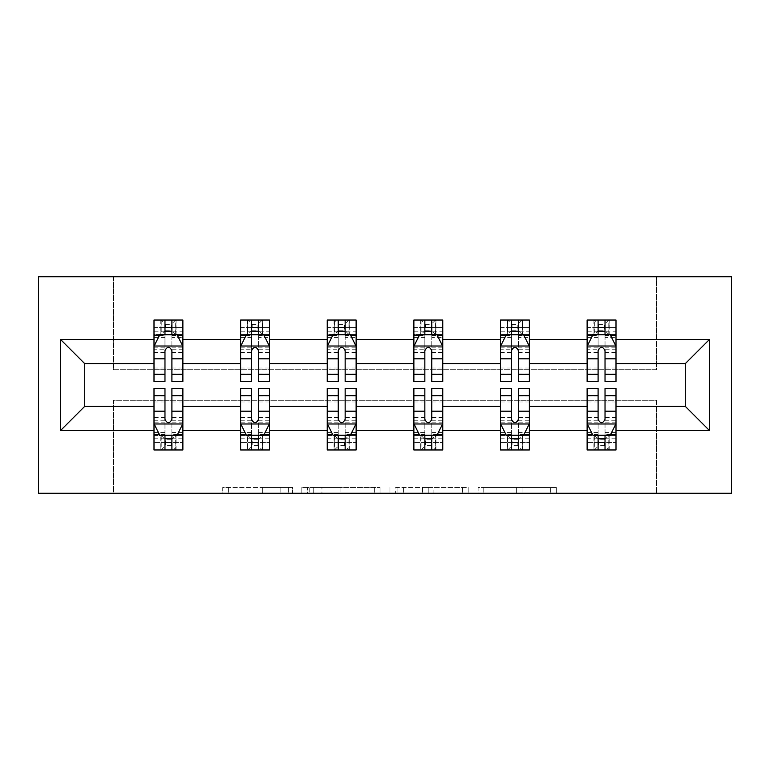 <?xml version="1.0" encoding="UTF-8"?>
<svg xmlns="http://www.w3.org/2000/svg" width="770" height="770" viewBox="0 0 770 770"><rect width="100%" height="100%" fill="white"/><g stroke="black" fill="none" stroke-linecap="round" stroke-linejoin="round"><path stroke-width="0.58" stroke-dasharray="3.85 2.89" d="M292.6 493.281L228.411 493.281L292.6 493.281L292.6 487.506L262.705 487.506L262.705 493.281L262.705 487.506L292.6 487.506L292.6 493.281L292.6 487.506L262.705 487.506L262.705 493.281L262.705 487.506L292.6 487.506L228.411 487.506L292.6 487.506M550.666 493.281L483.772 493.281L550.666 493.281L550.666 487.506L522.041 487.506L556.335 487.506L556.335 493.281L556.335 487.506L483.772 487.506L556.335 487.506L556.335 493.281L556.335 487.506L550.666 487.506L550.666 493.281M516.372 493.281L486.043 493.281L516.372 493.281L516.372 487.506L522.041 487.506L516.372 487.506L516.372 493.281L516.372 487.506L486.043 487.506L486.043 493.281L486.043 487.506L516.372 487.506L516.372 493.281M478.103 493.281L483.772 493.281L478.103 493.281L478.103 487.506L483.772 487.506L478.103 487.506L478.103 493.281M222.742 493.281L228.411 493.281L222.742 493.281L222.742 487.506L228.411 487.506L222.742 487.506L222.742 493.281M656.425 493.281L731.5 493.281L731.5 276.719L656.425 276.719L656.425 369.696L113.575 369.696L113.575 276.719L656.425 276.719L656.425 369.696L113.575 369.696L113.575 276.719L38.5 276.719L38.5 493.281L113.575 493.281L113.575 400.304L656.425 400.304L656.425 493.281L113.575 493.281L113.575 400.304L656.425 400.304L656.425 493.281M380.043 493.281L374.374 493.281L380.043 493.281L380.043 487.506L380.043 493.281M307.48 493.281L374.374 493.281L301.811 493.281L307.48 493.281L307.48 487.506L380.043 487.506L301.811 487.506L301.811 493.281L301.811 487.506L307.48 487.506L307.48 493.281M395.626 493.281L468.189 493.281L389.957 493.281L395.626 493.281L395.626 487.506L468.189 487.506L468.189 493.281L468.189 487.506L433.895 487.506L433.895 493.281M605.028 435.531L616 435.531L616 406.368L685.3 406.368L685.3 363.632L616 363.632L616 320.031L587.125 320.031L594.344 320.031L594.344 334.469L616 334.469L616 320.031L609.195 320.031L609.195 334.469M500.5 335.45L500.5 374.028L500.5 320.031L507.719 320.031L507.719 334.469L529.375 334.469L529.375 320.031L500.5 320.031L500.5 334.469L529.375 334.469L529.375 320.031L522.57 320.031L522.57 334.469M327.25 335.45L327.25 374.028L327.25 320.031L334.469 320.031L334.469 334.469L356.125 334.469L356.125 320.031L327.25 320.031L327.25 334.469L356.125 334.469L356.125 320.031L349.32 320.031L349.32 334.469M154 335.45L154 374.028L154 320.031L161.219 320.031L161.219 334.469L182.875 334.469L182.875 320.031L154 320.031L154 334.469L182.875 334.469L182.875 320.031L176.07 320.031L176.07 334.469M240.625 335.45L240.625 374.028L240.625 320.031L247.844 320.031L247.844 334.469L269.5 334.469L269.5 320.031L240.625 320.031L240.625 334.469L269.5 334.469L269.5 320.031L262.695 320.031L262.695 334.469M413.875 335.45L413.875 374.028L413.875 320.031L421.094 320.031L421.094 334.469L442.75 334.469L442.75 320.031L413.875 320.031L413.875 334.469L442.75 334.469L442.75 320.031L435.945 320.031L435.945 334.469M587.125 335.45L587.125 374.028L587.125 320.031L587.125 334.469L616 334.469L598.097 334.469M587.125 363.632L529.375 363.632L529.375 334.469L511.472 334.469M518.403 435.531L529.375 435.531L529.375 406.368L587.125 406.368L587.125 435.531L598.097 435.531M500.5 363.632L442.75 363.632L442.75 334.469L424.847 334.469M431.778 435.531L442.75 435.531L442.75 406.368L500.5 406.368L500.5 435.531L511.472 435.531M413.875 363.632L356.125 363.632L356.125 334.469L338.222 334.469M345.153 435.531L356.125 435.531L356.125 406.368L413.875 406.368L413.875 435.531L424.847 435.531M327.25 363.632L269.5 363.632L269.5 334.469L251.597 334.469M258.528 435.531L269.5 435.531L269.5 406.368L327.25 406.368L327.25 435.531L338.222 435.531M240.625 363.632L182.875 363.632L182.875 334.469L164.972 334.469M171.903 435.531L182.875 435.531L182.875 406.368L240.625 406.368L240.625 435.531L251.597 435.531M154 363.632L84.7 363.632L84.7 406.368L154 406.368L154 435.531L164.972 435.531M605.028 334.469L616 334.469L616 331.216L605.028 331.216M518.403 334.469L529.375 334.469L529.375 331.216L518.403 331.216M431.778 334.469L442.75 334.469L442.75 331.216L431.778 331.216M345.153 334.469L356.125 334.469L356.125 331.216L345.153 331.216M258.528 334.469L269.5 334.469L269.5 331.216L258.528 331.216M171.903 334.469L182.875 334.469L182.875 331.216L171.903 331.216M587.125 388.465L587.125 442.461L587.125 435.531L616 435.531L587.125 435.531L587.125 449.969L616 449.969L608.781 449.969L608.781 435.531L587.125 435.531L587.125 449.969L593.93 449.969L593.93 435.531M609.195 449.969L609.195 435.531L616 435.531L616 449.969L616 388.465M500.5 388.465L500.5 442.461L500.5 435.531L529.375 435.531L500.5 435.531L500.5 449.969L529.375 449.969L522.156 449.969L522.156 435.531L500.5 435.531L500.5 449.969L507.305 449.969L507.305 435.531M522.57 449.969L522.57 435.531L529.375 435.531L529.375 449.969L529.375 388.465M413.875 388.465L413.875 442.461L413.875 435.531L442.75 435.531L413.875 435.531L413.875 449.969L442.75 449.969L435.531 449.969L435.531 435.531L413.875 435.531L413.875 449.969L420.68 449.969L420.68 435.531M435.945 449.969L435.945 435.531L442.75 435.531L442.75 449.969L442.75 388.465M327.25 388.465L327.25 442.461L327.25 435.531L356.125 435.531L327.25 435.531L327.25 449.969L356.125 449.969L348.906 449.969L348.906 435.531L327.25 435.531L327.25 449.969L334.055 449.969L334.055 435.531M349.32 449.969L349.32 435.531L356.125 435.531L356.125 449.969L356.125 388.465M240.625 388.465L240.625 442.461L240.625 435.531L269.5 435.531L240.625 435.531L240.625 449.969L269.5 449.969L262.281 449.969L262.281 435.531L240.625 435.531L240.625 449.969L247.43 449.969L247.43 435.531M262.695 449.969L262.695 435.531L269.5 435.531L269.5 449.969L269.5 388.465M154 388.465L154 442.461L154 435.531L182.875 435.531L154 435.531L154 449.969L182.875 449.969L175.656 449.969L175.656 435.531L154 435.531L154 449.969L160.805 449.969L160.805 435.531M176.07 449.969L176.07 435.531L182.875 435.531L182.875 449.969L182.875 388.465M313.717 493.281L321.937 493.281L313.717 493.281L313.717 487.506L309.752 487.506L309.752 493.281L309.752 487.506L321.937 487.506L313.717 487.506L313.717 493.281M321.937 493.281L340.08 493.281L321.937 493.281L321.937 487.506L340.08 487.506L340.08 493.281L340.08 487.506L321.937 487.506L321.937 493.281M395.626 487.506L428.226 487.506L428.226 493.281L428.226 487.506L422.557 487.506L428.226 487.506L428.226 493.281L428.226 487.506L433.895 487.506M397.897 487.506L397.897 493.281L397.897 487.506M389.957 487.506L389.957 493.281L389.957 487.506M160.805 320.031L160.805 334.469L154 334.469L154 327.539L164.972 327.539L164.972 320.031L171.903 320.031L171.903 327.539L182.875 327.539L182.875 331.216M154 381.535L154 327.539L182.875 327.539L182.875 337.462L171.903 337.462L171.903 327.539M154 346.308L159.775 334.757L177.1 334.757L182.875 346.308L182.875 374.028L182.875 335.45M182.875 346.308L182.875 363.632M182.875 381.535L182.875 337.462M164.972 381.535L164.972 349.214L154 349.214M154 347.203L164.972 347.203L164.972 374.028L164.972 350.639C167.273 346.269 169.583 346.269 171.903 350.639L171.903 374.028L171.903 347.203L182.875 347.203M165.55 324.363L171.325 324.363L171.325 330.137L165.55 330.137L165.55 324.363L161.219 320.031L175.656 320.031L175.656 334.469L176.07 320.031M164.972 327.539L164.972 349.214M164.972 347.203L164.972 334.757M171.903 334.757L171.903 347.203M182.875 349.214L171.903 349.214L171.903 337.462M171.903 349.214L171.903 381.535M160.805 334.469L161.219 320.031M175.656 334.469L171.325 330.137M165.55 330.137L161.219 334.469M175.656 320.031L171.325 324.363M171.903 442.461L171.903 449.969L164.972 449.969L164.972 442.461L154 442.461L182.875 442.461L171.903 442.461L171.903 420.786L182.875 420.786M182.875 434.55L182.875 406.368M182.875 423.692L177.1 435.243L159.775 435.243L154 423.692L154 395.972L154 434.55M154 423.692L154 406.368M171.903 388.465L171.903 420.786M182.875 422.797L171.903 422.797L171.903 395.972L171.903 419.361C169.602 423.731 167.292 423.731 164.972 419.361L164.972 395.972L164.972 422.797L154 422.797M171.325 445.637L165.55 445.637L165.55 439.863L171.325 439.863L171.325 445.637L175.656 449.969L161.219 449.969L161.219 435.531L160.805 449.969M154 420.786L164.972 420.786L164.972 442.461M171.903 422.797L171.903 435.243M164.972 435.243L164.972 422.797M164.972 420.786L164.972 388.465M176.07 435.531L175.656 449.969M161.219 435.531L165.55 439.863M171.325 439.863L175.656 435.531M161.219 449.969L165.55 445.637M247.43 320.031L247.43 334.469L240.625 334.469L240.625 327.539L251.597 327.539L251.597 320.031L258.528 320.031L258.528 327.539L269.5 327.539L269.5 331.216M240.625 381.535L240.625 327.539L269.5 327.539L269.5 337.462L258.528 337.462L258.528 327.539M240.625 346.308L246.4 334.757L263.725 334.757L269.5 346.308L269.5 374.028L269.5 335.45M269.5 346.308L269.5 363.632M269.5 381.535L269.5 337.462M251.597 381.535L251.597 349.214L240.625 349.214M240.625 347.203L251.597 347.203L251.597 374.028L251.597 350.639C253.898 346.269 256.208 346.269 258.528 350.639L258.528 374.028L258.528 347.203L269.5 347.203M252.175 324.363L257.95 324.363L257.95 330.137L252.175 330.137L252.175 324.363L247.844 320.031L262.281 320.031L262.281 334.469L262.695 320.031M251.597 327.539L251.597 349.214M251.597 347.203L251.597 334.757M258.528 334.757L258.528 347.203M269.5 349.214L258.528 349.214L258.528 337.462M258.528 349.214L258.528 381.535M247.43 334.469L247.844 320.031M262.281 334.469L257.95 330.137M252.175 330.137L247.844 334.469M262.281 320.031L257.95 324.363M334.055 320.031L334.055 334.469L327.25 334.469L327.25 327.539L338.222 327.539L338.222 320.031L345.153 320.031L345.153 327.539L356.125 327.539L356.125 331.216M327.25 381.535L327.25 327.539L356.125 327.539L356.125 337.462L345.153 337.462L345.153 327.539M327.25 346.308L333.025 334.757L350.35 334.757L356.125 346.308L356.125 374.028L356.125 335.45M356.125 346.308L356.125 363.632M356.125 381.535L356.125 337.462M338.222 381.535L338.222 349.214L327.25 349.214M327.25 347.203L338.222 347.203L338.222 374.028L338.222 350.639C340.523 346.269 342.833 346.269 345.153 350.639L345.153 374.028L345.153 347.203L356.125 347.203M338.8 324.363L344.575 324.363L344.575 330.137L338.8 330.137L338.8 324.363L334.469 320.031L348.906 320.031L348.906 334.469L349.32 320.031M338.222 327.539L338.222 349.214M338.222 347.203L338.222 334.757M345.153 334.757L345.153 347.203M356.125 349.214L345.153 349.214L345.153 337.462M345.153 349.214L345.153 381.535M334.055 334.469L334.469 320.031M348.906 334.469L344.575 330.137M338.8 330.137L334.469 334.469M348.906 320.031L344.575 324.363M258.528 442.461L258.528 449.969L251.597 449.969L251.597 442.461L240.625 442.461L269.5 442.461L258.528 442.461L258.528 420.786L269.5 420.786M269.5 434.55L269.5 406.368M269.5 423.692L263.725 435.243L246.4 435.243L240.625 423.692L240.625 395.972L240.625 434.55M240.625 423.692L240.625 406.368M258.528 388.465L258.528 420.786M269.5 422.797L258.528 422.797L258.528 395.972L258.528 419.361C256.227 423.731 253.917 423.731 251.597 419.361L251.597 395.972L251.597 422.797L240.625 422.797M257.95 445.637L252.175 445.637L252.175 439.863L257.95 439.863L257.95 445.637L262.281 449.969L247.844 449.969L247.844 435.531L247.43 449.969M240.625 420.786L251.597 420.786L251.597 442.461M258.528 422.797L258.528 435.243M251.597 435.243L251.597 422.797M251.597 420.786L251.597 388.465M262.695 435.531L262.281 449.969M247.844 435.531L252.175 439.863M257.95 439.863L262.281 435.531M247.844 449.969L252.175 445.637M345.153 442.461L345.153 449.969L338.222 449.969L338.222 442.461L327.25 442.461L356.125 442.461L345.153 442.461L345.153 420.786L356.125 420.786M356.125 434.55L356.125 406.368M356.125 423.692L350.35 435.243L333.025 435.243L327.25 423.692L327.25 395.972L327.25 434.55M327.25 423.692L327.25 406.368M345.153 388.465L345.153 420.786M356.125 422.797L345.153 422.797L345.153 395.972L345.153 419.361C342.852 423.731 340.542 423.731 338.222 419.361L338.222 395.972L338.222 422.797L327.25 422.797M344.575 445.637L338.8 445.637L338.8 439.863L344.575 439.863L344.575 445.637L348.906 449.969L334.469 449.969L334.469 435.531L334.055 449.969M327.25 420.786L338.222 420.786L338.222 442.461M345.153 422.797L345.153 435.243M338.222 435.243L338.222 422.797M338.222 420.786L338.222 388.465M349.32 435.531L348.906 449.969M334.469 435.531L338.8 439.863M344.575 439.863L348.906 435.531M334.469 449.969L338.8 445.637M420.68 320.031L420.68 334.469L413.875 334.469L413.875 327.539L424.847 327.539L424.847 320.031L431.778 320.031L431.778 327.539L442.75 327.539L442.75 331.216M413.875 381.535L413.875 327.539L442.75 327.539L442.75 337.462L431.778 337.462L431.778 327.539M413.875 346.308L419.65 334.757L436.975 334.757L442.75 346.308L442.75 374.028L442.75 335.45M442.75 346.308L442.75 363.632M442.75 381.535L442.75 337.462M424.847 381.535L424.847 349.214L413.875 349.214M413.875 347.203L424.847 347.203L424.847 374.028L424.847 350.639C427.148 346.269 429.458 346.269 431.778 350.639L431.778 374.028L431.778 347.203L442.75 347.203M425.425 324.363L431.2 324.363L431.2 330.137L425.425 330.137L425.425 324.363L421.094 320.031L435.531 320.031L435.531 334.469L435.945 320.031M424.847 327.539L424.847 349.214M424.847 347.203L424.847 334.757M431.778 334.757L431.778 347.203M442.75 349.214L431.778 349.214L431.778 337.462M431.778 349.214L431.778 381.535M420.68 334.469L421.094 320.031M435.531 334.469L431.2 330.137M425.425 330.137L421.094 334.469M435.531 320.031L431.2 324.363M431.778 442.461L431.778 449.969L424.847 449.969L424.847 442.461L413.875 442.461L442.75 442.461L431.778 442.461L431.778 420.786L442.75 420.786M442.75 434.55L442.75 406.368M442.75 423.692L436.975 435.243L419.65 435.243L413.875 423.692L413.875 395.972L413.875 434.55M413.875 423.692L413.875 406.368M431.778 388.465L431.778 420.786M442.75 422.797L431.778 422.797L431.778 395.972L431.778 419.361C429.477 423.731 427.167 423.731 424.847 419.361L424.847 395.972L424.847 422.797L413.875 422.797M431.2 445.637L425.425 445.637L425.425 439.863L431.2 439.863L431.2 445.637L435.531 449.969L421.094 449.969L421.094 435.531L420.68 449.969M413.875 420.786L424.847 420.786L424.847 442.461M431.778 422.797L431.778 435.243M424.847 435.243L424.847 422.797M424.847 420.786L424.847 388.465M435.945 435.531L435.531 449.969M421.094 435.531L425.425 439.863M431.2 439.863L435.531 435.531M421.094 449.969L425.425 445.637M507.305 320.031L507.305 334.469L500.5 334.469L500.5 327.539L511.472 327.539L511.472 320.031L518.403 320.031L518.403 327.539L529.375 327.539L529.375 331.216M500.5 381.535L500.5 327.539L529.375 327.539L529.375 337.462L518.403 337.462L518.403 327.539M500.5 346.308L506.275 334.757L523.6 334.757L529.375 346.308L529.375 374.028L529.375 335.45M529.375 346.308L529.375 363.632M529.375 381.535L529.375 337.462M511.472 381.535L511.472 349.214L500.5 349.214M500.5 347.203L511.472 347.203L511.472 374.028L511.472 350.639C513.773 346.269 516.083 346.269 518.403 350.639L518.403 374.028L518.403 347.203L529.375 347.203M512.05 324.363L517.825 324.363L517.825 330.137L512.05 330.137L512.05 324.363L507.719 320.031L522.156 320.031L522.156 334.469L522.57 320.031M511.472 327.539L511.472 349.214M511.472 347.203L511.472 334.757M518.403 334.757L518.403 347.203M529.375 349.214L518.403 349.214L518.403 337.462M518.403 349.214L518.403 381.535M507.305 334.469L507.719 320.031M522.156 334.469L517.825 330.137M512.05 330.137L507.719 334.469M522.156 320.031L517.825 324.363M518.403 442.461L518.403 449.969L511.472 449.969L511.472 442.461L500.5 442.461L529.375 442.461L518.403 442.461L518.403 420.786L529.375 420.786M529.375 434.55L529.375 406.368M529.375 423.692L523.6 435.243L506.275 435.243L500.5 423.692L500.5 395.972L500.5 434.55M500.5 423.692L500.5 406.368M518.403 388.465L518.403 420.786M529.375 422.797L518.403 422.797L518.403 395.972L518.403 419.361C516.102 423.731 513.792 423.731 511.472 419.361L511.472 395.972L511.472 422.797L500.5 422.797M517.825 445.637L512.05 445.637L512.05 439.863L517.825 439.863L517.825 445.637L522.156 449.969L507.719 449.969L507.719 435.531L507.305 449.969M500.5 420.786L511.472 420.786L511.472 442.461M518.403 422.797L518.403 435.243M511.472 435.243L511.472 422.797M511.472 420.786L511.472 388.465M522.57 435.531L522.156 449.969M507.719 435.531L512.05 439.863M517.825 439.863L522.156 435.531M507.719 449.969L512.05 445.637M593.93 320.031L593.93 334.469L587.125 334.469L587.125 327.539L598.097 327.539L598.097 320.031L605.028 320.031L605.028 327.539L616 327.539L616 331.216M587.125 381.535L587.125 327.539L616 327.539L616 337.462L605.028 337.462L605.028 327.539M587.125 346.308L592.9 334.757L610.225 334.757L616 346.308L616 374.028L616 335.45M616 346.308L616 363.632M616 381.535L616 337.462M598.097 381.535L598.097 349.214L587.125 349.214M587.125 347.203L598.097 347.203L598.097 374.028L598.097 350.639C600.398 346.269 602.708 346.269 605.028 350.639L605.028 374.028L605.028 347.203L616 347.203M598.675 324.363L604.45 324.363L604.45 330.137L598.675 330.137L598.675 324.363L594.344 320.031L608.781 320.031L608.781 334.469L609.195 320.031M598.097 327.539L598.097 349.214M598.097 347.203L598.097 334.757M605.028 334.757L605.028 347.203M616 349.214L605.028 349.214L605.028 337.462M605.028 349.214L605.028 381.535M593.93 334.469L594.344 320.031M608.781 334.469L604.45 330.137M598.675 330.137L594.344 334.469M608.781 320.031L604.45 324.363M605.028 442.461L605.028 449.969L598.097 449.969L598.097 442.461L587.125 442.461L616 442.461L605.028 442.461L605.028 420.786L616 420.786M616 434.55L616 406.368M616 423.692L610.225 435.243L592.9 435.243L587.125 423.692L587.125 395.972L587.125 434.55M587.125 423.692L587.125 406.368M605.028 388.465L605.028 420.786M616 422.797L605.028 422.797L605.028 395.972L605.028 419.361C602.727 423.731 600.417 423.731 598.097 419.361L598.097 395.972L598.097 422.797L587.125 422.797M604.45 445.637L598.675 445.637L598.675 439.863L604.45 439.863L604.45 445.637L608.781 449.969L594.344 449.969L594.344 435.531L593.93 449.969M587.125 420.786L598.097 420.786L598.097 442.461M605.028 422.797L605.028 435.243M598.097 435.243L598.097 422.797M598.097 420.786L598.097 388.465M609.195 435.531L608.781 449.969M594.344 435.531L598.675 439.863M604.45 439.863L608.781 435.531M594.344 449.969L598.675 445.637M288.635 487.506L288.635 493.281L288.635 487.506M280.838 487.506L280.838 493.281L280.838 487.506M228.411 487.506L228.411 493.281L228.411 487.506M374.374 487.506L374.374 493.281L374.374 487.506M462.52 487.506L462.52 493.281L462.52 487.506M422.557 487.506L422.557 493.281L422.557 487.506M403.567 487.506L403.567 493.281L403.567 487.506M522.041 487.506L522.041 493.281L522.041 487.506M483.772 487.506L483.772 493.281L483.772 487.506M154.144 346.019L182.731 346.019M154 368.022L164.972 368.022M164.972 337.462L154 337.462M159.428 335.45L164.972 335.45M171.903 335.45L177.447 335.45M171.903 368.022L182.875 368.022M154 352.535L164.972 352.535M171.903 352.535L182.875 352.535M164.972 331.216L154 331.216M182.731 423.981L154.144 423.981M182.875 401.978L171.903 401.978M171.903 432.538L182.875 432.538M154 432.538L164.972 432.538M177.447 434.55L171.903 434.55M164.972 434.55L159.428 434.55M164.972 401.978L154 401.978M182.875 417.465L171.903 417.465M164.972 417.465L154 417.465M154 438.784L164.972 438.784M171.903 438.784L182.875 438.784M240.769 346.019L269.356 346.019M240.625 368.022L251.597 368.022M251.597 337.462L240.625 337.462M246.053 335.45L251.597 335.45M258.528 335.45L264.072 335.45M258.528 368.022L269.5 368.022M240.625 352.535L251.597 352.535M258.528 352.535L269.5 352.535M251.597 331.216L240.625 331.216M327.394 346.019L355.981 346.019M327.25 368.022L338.222 368.022M338.222 337.462L327.25 337.462M332.678 335.45L338.222 335.45M345.153 335.45L350.697 335.45M345.153 368.022L356.125 368.022M327.25 352.535L338.222 352.535M345.153 352.535L356.125 352.535M338.222 331.216L327.25 331.216M269.356 423.981L240.769 423.981M269.5 401.978L258.528 401.978M258.528 432.538L269.5 432.538M240.625 432.538L251.597 432.538M264.072 434.55L258.528 434.55M251.597 434.55L246.053 434.55M251.597 401.978L240.625 401.978M269.5 417.465L258.528 417.465M251.597 417.465L240.625 417.465M240.625 438.784L251.597 438.784M258.528 438.784L269.5 438.784M355.981 423.981L327.394 423.981M356.125 401.978L345.153 401.978M345.153 432.538L356.125 432.538M327.25 432.538L338.222 432.538M350.697 434.55L345.153 434.55M338.222 434.55L332.678 434.55M338.222 401.978L327.25 401.978M356.125 417.465L345.153 417.465M338.222 417.465L327.25 417.465M327.25 438.784L338.222 438.784M345.153 438.784L356.125 438.784M414.019 346.019L442.606 346.019M413.875 368.022L424.847 368.022M424.847 337.462L413.875 337.462M419.303 335.45L424.847 335.45M431.778 335.45L437.322 335.45M431.778 368.022L442.75 368.022M413.875 352.535L424.847 352.535M431.778 352.535L442.75 352.535M424.847 331.216L413.875 331.216M442.606 423.981L414.019 423.981M442.75 401.978L431.778 401.978M431.778 432.538L442.75 432.538M413.875 432.538L424.847 432.538M437.322 434.55L431.778 434.55M424.847 434.55L419.303 434.55M424.847 401.978L413.875 401.978M442.75 417.465L431.778 417.465M424.847 417.465L413.875 417.465M413.875 438.784L424.847 438.784M431.778 438.784L442.75 438.784M500.644 346.019L529.231 346.019M500.5 368.022L511.472 368.022M511.472 337.462L500.5 337.462M505.928 335.45L511.472 335.45M518.403 335.45L523.947 335.45M518.403 368.022L529.375 368.022M500.5 352.535L511.472 352.535M518.403 352.535L529.375 352.535M511.472 331.216L500.5 331.216M529.231 423.981L500.644 423.981M529.375 401.978L518.403 401.978M518.403 432.538L529.375 432.538M500.5 432.538L511.472 432.538M523.947 434.55L518.403 434.55M511.472 434.55L505.928 434.55M511.472 401.978L500.5 401.978M529.375 417.465L518.403 417.465M511.472 417.465L500.5 417.465M500.5 438.784L511.472 438.784M518.403 438.784L529.375 438.784M587.269 346.019L615.856 346.019M587.125 368.022L598.097 368.022M598.097 337.462L587.125 337.462M592.553 335.45L598.097 335.45M605.028 335.45L610.572 335.45M605.028 368.022L616 368.022M587.125 352.535L598.097 352.535M605.028 352.535L616 352.535M598.097 331.216L587.125 331.216M615.856 423.981L587.269 423.981M616 401.978L605.028 401.978M605.028 432.538L616 432.538M587.125 432.538L598.097 432.538M610.572 434.55L605.028 434.55M598.097 434.55L592.553 434.55M598.097 401.978L587.125 401.978M616 417.465L605.028 417.465M598.097 417.465L587.125 417.465M587.125 438.784L598.097 438.784M605.028 438.784L616 438.784M154 374.028L164.972 374.028M171.903 374.028L182.875 374.028M182.875 395.972L171.903 395.972M164.972 395.972L154 395.972M240.625 374.028L251.597 374.028M258.528 374.028L269.5 374.028M327.25 374.028L338.222 374.028M345.153 374.028L356.125 374.028M269.5 395.972L258.528 395.972M251.597 395.972L240.625 395.972M356.125 395.972L345.153 395.972M338.222 395.972L327.25 395.972M413.875 374.028L424.847 374.028M431.778 374.028L442.75 374.028M442.75 395.972L431.778 395.972M424.847 395.972L413.875 395.972M500.5 374.028L511.472 374.028M518.403 374.028L529.375 374.028M529.375 395.972L518.403 395.972M511.472 395.972L500.5 395.972M587.125 374.028L598.097 374.028M605.028 374.028L616 374.028M616 395.972L605.028 395.972M598.097 395.972L587.125 395.972"/><path stroke-width="1.16" d="M38.5 493.281L731.5 493.281L731.5 276.719L38.5 276.719L38.5 493.281M616 430.623L616 406.368L685.3 406.368L709.555 430.623L616 430.623L616 449.969L605.028 449.969L605.028 435.243M587.125 430.623L529.375 430.623L529.375 406.368L587.125 406.368L587.125 449.969L616 449.969L616 434.55L610.572 434.55M529.375 430.623L529.375 449.969L518.403 449.969L518.403 435.243M500.5 430.623L442.75 430.623L442.75 406.368L500.5 406.368L500.5 449.969L529.375 449.969L529.375 434.55L523.947 434.55M442.75 430.623L442.75 449.969L431.778 449.969L431.778 435.243M413.875 430.623L356.125 430.623L356.125 406.368L413.875 406.368L413.875 449.969L442.75 449.969L442.75 434.55L437.322 434.55M356.125 430.623L356.125 449.969L345.153 449.969L345.153 435.243M327.25 430.623L269.5 430.623L269.5 406.368L327.25 406.368L327.25 449.969L356.125 449.969L356.125 434.55L350.697 434.55M269.5 430.623L269.5 449.969L258.528 449.969L258.528 435.243M240.625 430.623L182.875 430.623L182.875 406.368L240.625 406.368L240.625 449.969L269.5 449.969L269.5 434.55L264.072 434.55M182.875 430.623L182.875 449.969L171.903 449.969L171.903 435.243M154 430.623L60.445 430.623L60.445 339.378L154 339.378L154 363.632L84.7 363.632L84.7 406.368L154 406.368L154 449.969L182.875 449.969L182.875 434.55L177.447 434.55M159.428 335.45L154 335.45L154 320.031L154 339.378M164.972 334.757L164.972 320.031L154 320.031L182.875 320.031L182.875 339.378L240.625 339.378L240.625 320.031L269.5 320.031L269.5 339.378L327.25 339.378L327.25 320.031L356.125 320.031L356.125 339.378L413.875 339.378L413.875 320.031L442.75 320.031L442.75 339.378L500.5 339.378L500.5 320.031L529.375 320.031L529.375 339.378L587.125 339.378L587.125 320.031L616 320.031L616 339.378L709.555 339.378L709.555 430.623M587.125 339.378L587.125 363.632L529.375 363.632L529.375 339.378M500.5 339.378L500.5 363.632L442.75 363.632L442.75 339.378M413.875 339.378L413.875 363.632L356.125 363.632L356.125 339.378M327.25 339.378L327.25 363.632L269.5 363.632L269.5 339.378M240.625 339.378L240.625 363.632L182.875 363.632L182.875 339.378M60.445 339.378L84.7 363.632M685.3 406.368L685.3 363.632L616 363.632L616 339.378M598.097 334.469L605.028 334.469M511.472 334.469L518.403 334.469M424.847 334.469L431.778 334.469M338.222 334.469L345.153 334.469M251.597 334.469L258.528 334.469M164.972 334.469L171.903 334.469M164.972 435.531L171.903 435.531M251.597 435.531L258.528 435.531M338.222 435.531L345.153 435.531M424.847 435.531L431.778 435.531M511.472 435.531L518.403 435.531M598.097 435.531L605.028 435.531M84.7 406.368L60.445 430.623M709.555 339.378L685.3 363.632M171.903 327.539L164.972 327.539M154 374.297L154 381.535L164.972 381.535L164.972 374.297L154 374.297L154 363.632M182.875 363.632L182.875 381.535L171.903 381.535L171.903 350.639C169.593 346.192 167.283 346.192 164.972 350.639L164.972 374.297M177.447 335.45L182.875 335.45L182.875 320.031L171.903 320.031L171.903 334.757M182.875 346.308L177.1 334.757L159.775 334.757L154 346.308M164.972 442.461L171.903 442.461M182.875 395.703L182.875 388.465L171.903 388.465L171.903 395.703L182.875 395.703L182.875 406.368M154 406.368L154 388.465L164.972 388.465L164.972 419.361C167.283 423.808 169.593 423.808 171.903 419.361L171.903 395.703M159.428 434.55L154 434.55L154 449.969L164.972 449.969L164.972 435.243M154 423.692L159.775 435.243L177.1 435.243L182.875 423.692M258.528 327.539L251.597 327.539M246.053 335.45L240.625 335.45L240.625 320.031L251.597 320.031L251.597 334.757M240.625 374.297L240.625 381.535L251.597 381.535L251.597 374.297L240.625 374.297L240.625 363.632M269.5 363.632L269.5 381.535L258.528 381.535L258.528 350.639C256.217 346.192 253.908 346.192 251.597 350.639L251.597 374.297M264.072 335.45L269.5 335.45L269.5 320.031L258.528 320.031L258.528 334.757M269.5 346.308L263.725 334.757L246.4 334.757L240.625 346.308M345.153 327.539L338.222 327.539M332.678 335.45L327.25 335.45L327.25 320.031L338.222 320.031L338.222 334.757M327.25 374.297L327.25 381.535L338.222 381.535L338.222 374.297L327.25 374.297L327.25 363.632M356.125 363.632L356.125 381.535L345.153 381.535L345.153 350.639C342.842 346.192 340.533 346.192 338.222 350.639L338.222 374.297M350.697 335.45L356.125 335.45L356.125 320.031L345.153 320.031L345.153 334.757M356.125 346.308L350.35 334.757L333.025 334.757L327.25 346.308M251.597 442.461L258.528 442.461M269.5 395.703L269.5 388.465L258.528 388.465L258.528 395.703L269.5 395.703L269.5 406.368M240.625 406.368L240.625 388.465L251.597 388.465L251.597 419.361C253.908 423.808 256.217 423.808 258.528 419.361L258.528 395.703M246.053 434.55L240.625 434.55L240.625 449.969L251.597 449.969L251.597 435.243M240.625 423.692L246.4 435.243L263.725 435.243L269.5 423.692M338.222 442.461L345.153 442.461M356.125 395.703L356.125 388.465L345.153 388.465L345.153 395.703L356.125 395.703L356.125 406.368M327.25 406.368L327.25 388.465L338.222 388.465L338.222 419.361C340.533 423.808 342.842 423.808 345.153 419.361L345.153 395.703M332.678 434.55L327.25 434.55L327.25 449.969L338.222 449.969L338.222 435.243M327.25 423.692L333.025 435.243L350.35 435.243L356.125 423.692M431.778 327.539L424.847 327.539M419.303 335.45L413.875 335.45L413.875 320.031L424.847 320.031L424.847 334.757M413.875 374.297L413.875 381.535L424.847 381.535L424.847 374.297L413.875 374.297L413.875 363.632M442.75 363.632L442.75 381.535L431.778 381.535L431.778 350.639C429.467 346.192 427.158 346.192 424.847 350.639L424.847 374.297M437.322 335.45L442.75 335.45L442.75 320.031L431.778 320.031L431.778 334.757M442.75 346.308L436.975 334.757L419.65 334.757L413.875 346.308M424.847 442.461L431.778 442.461M442.75 395.703L442.75 388.465L431.778 388.465L431.778 395.703L442.75 395.703L442.75 406.368M413.875 406.368L413.875 388.465L424.847 388.465L424.847 419.361C427.158 423.808 429.467 423.808 431.778 419.361L431.778 395.703M419.303 434.55L413.875 434.55L413.875 449.969L424.847 449.969L424.847 435.243M413.875 423.692L419.65 435.243L436.975 435.243L442.75 423.692M518.403 327.539L511.472 327.539M505.928 335.45L500.5 335.45L500.5 320.031L511.472 320.031L511.472 334.757M500.5 374.297L500.5 381.535L511.472 381.535L511.472 374.297L500.5 374.297L500.5 363.632M529.375 363.632L529.375 381.535L518.403 381.535L518.403 350.639C516.093 346.192 513.782 346.192 511.472 350.639L511.472 374.297M523.947 335.45L529.375 335.45L529.375 320.031L518.403 320.031L518.403 334.757M529.375 346.308L523.6 334.757L506.275 334.757L500.5 346.308M511.472 442.461L518.403 442.461M529.375 395.703L529.375 388.465L518.403 388.465L518.403 395.703L529.375 395.703L529.375 406.368M500.5 406.368L500.5 388.465L511.472 388.465L511.472 419.361C513.782 423.808 516.093 423.808 518.403 419.361L518.403 395.703M505.928 434.55L500.5 434.55L500.5 449.969L511.472 449.969L511.472 435.243M500.5 423.692L506.275 435.243L523.6 435.243L529.375 423.692M605.028 327.539L598.097 327.539M592.553 335.45L587.125 335.45L587.125 320.031L598.097 320.031L598.097 334.757M587.125 374.297L587.125 381.535L598.097 381.535L598.097 374.297L587.125 374.297L587.125 363.632M616 363.632L616 381.535L605.028 381.535L605.028 350.639C602.718 346.192 600.407 346.192 598.097 350.639L598.097 374.297M610.572 335.45L616 335.45L616 320.031L605.028 320.031L605.028 334.757M616 346.308L610.225 334.757L592.9 334.757L587.125 346.308M598.097 442.461L605.028 442.461M616 395.703L616 388.465L605.028 388.465L605.028 395.703L616 395.703L616 406.368M587.125 406.368L587.125 388.465L598.097 388.465L598.097 419.361C600.407 423.808 602.718 423.808 605.028 419.361L605.028 395.703M592.553 434.55L587.125 434.55L587.125 449.969L598.097 449.969L598.097 435.243M587.125 423.692L592.9 435.243L610.225 435.243L616 423.692M182.731 346.019L154.144 346.019M182.875 374.297L171.903 374.297M164.972 358.81L154 358.81M182.875 358.81L171.903 358.81M171.903 331.216L164.972 331.216M154.144 423.981L182.731 423.981M154 395.703L164.972 395.703M171.903 411.19L182.875 411.19M154 411.19L164.972 411.19M164.972 438.784L171.903 438.784M269.356 346.019L240.769 346.019M269.5 374.297L258.528 374.297M251.597 358.81L240.625 358.81M269.5 358.81L258.528 358.81M258.528 331.216L251.597 331.216M355.981 346.019L327.394 346.019M356.125 374.297L345.153 374.297M338.222 358.81L327.25 358.81M356.125 358.81L345.153 358.81M345.153 331.216L338.222 331.216M240.769 423.981L269.356 423.981M240.625 395.703L251.597 395.703M258.528 411.19L269.5 411.19M240.625 411.19L251.597 411.19M251.597 438.784L258.528 438.784M327.394 423.981L355.981 423.981M327.25 395.703L338.222 395.703M345.153 411.19L356.125 411.19M327.25 411.19L338.222 411.19M338.222 438.784L345.153 438.784M442.606 346.019L414.019 346.019M442.75 374.297L431.778 374.297M424.847 358.81L413.875 358.81M442.75 358.81L431.778 358.81M431.778 331.216L424.847 331.216M414.019 423.981L442.606 423.981M413.875 395.703L424.847 395.703M431.778 411.19L442.75 411.19M413.875 411.19L424.847 411.19M424.847 438.784L431.778 438.784M529.231 346.019L500.644 346.019M529.375 374.297L518.403 374.297M511.472 358.81L500.5 358.81M529.375 358.81L518.403 358.81M518.403 331.216L511.472 331.216M500.644 423.981L529.231 423.981M500.5 395.703L511.472 395.703M518.403 411.19L529.375 411.19M500.5 411.19L511.472 411.19M511.472 438.784L518.403 438.784M615.856 346.019L587.269 346.019M616 374.297L605.028 374.297M598.097 358.81L587.125 358.81M616 358.81L605.028 358.81M605.028 331.216L598.097 331.216M587.269 423.981L615.856 423.981M587.125 395.703L598.097 395.703M605.028 411.19L616 411.19M587.125 411.19L598.097 411.19M598.097 438.784L605.028 438.784"/></g></svg>
